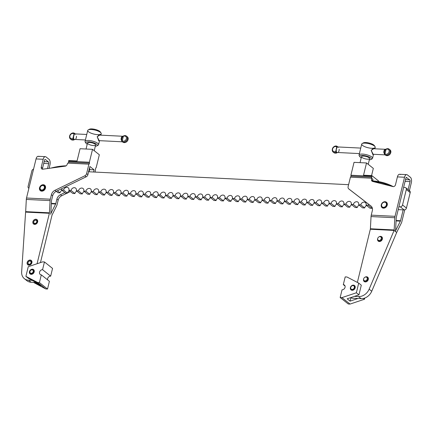 <?xml version="1.0" encoding="UTF-8"?>
<svg xmlns="http://www.w3.org/2000/svg" width="433" height="433" viewBox="0 0 433 433"><rect width="100%" height="100%" fill="white"/><g stroke="black" fill="none" stroke-linecap="round" stroke-linejoin="round"><path stroke-width="0.65" d="M350.757 287.436A2.084 1.672 128.6 0 1 353.837 285.894A2.084 1.672 128.6 0 1 354.324 287.615A2.084 1.672 128.6 0 1 351.239 289.152A2.084 1.672 128.6 0 1 350.757 287.436A2.084 1.672 -51.4 0 0 353.019 289.244A2.084 1.672 -51.4 0 0 353.837 285.894A2.084 1.672 -51.4 0 0 350.757 287.436M351.239 289.152L351.807 289.607A2.084 1.672 -51.4 0 0 354.887 288.064A2.084 1.672 -51.4 0 0 354.405 286.348L353.837 285.894M355.157 287.837A2.782 2.23 -51.4 0 0 352.137 285.428A2.782 2.23 -51.4 0 0 351.049 289.894A2.782 2.23 -51.4 0 0 355.157 287.837A2.782 2.23 128.6 0 1 351.049 289.894A2.782 2.23 128.6 0 1 352.137 285.428A2.782 2.23 128.6 0 1 355.157 287.837M354.091 286.159A2.084 1.672 128.6 0 1 354.887 288.064A2.084 1.672 128.6 0 1 353.393 289.78A2.084 1.672 128.6 0 1 351.553 289.341M343.304 284.638L345.052 286.029L343.304 284.638A2.782 2.23 128.6 0 1 345.052 287.333A2.782 2.23 128.6 0 1 342.048 289.796A2.782 2.23 -51.4 0 0 344.809 287.999A2.782 2.23 -51.4 0 0 344.408 285.044A2.782 2.23 -51.4 0 0 343.304 284.638L345.193 276.904L343.304 284.638M342.048 289.796L340.165 297.525L341.946 297.617L356.359 292.789L358.713 283.122L346.974 276.996L345.193 276.904L346.974 276.996L358.713 283.122L361.306 285.19L358.952 294.857L347.158 298.802L350.075 301.13L350.952 297.536L350.075 301.13L357.939 298.494L350.075 301.13L347.158 298.802L358.952 294.857L356.359 292.789L341.946 297.617L340.165 297.525L342.048 289.796M348.262 303.982L340.165 297.525L348.262 303.982L350.043 304.074L341.946 297.617L350.043 304.074L364.456 299.246L364.748 298.056L364.456 299.246L363.444 298.44L364.456 299.246L350.043 304.074L348.262 303.982M358.952 294.857L361.306 285.19L358.713 283.122L356.359 292.789L358.952 294.857M123.183 136.417L122.312 140.595L123.302 136.519L122.171 137.109L121.603 139.431L122.144 140.682A2.782 2.23 -51.4 0 0 125.364 140.411A2.782 2.23 -51.4 0 0 126.192 137.001A2.782 2.23 -51.4 0 0 123.183 136.417A2.782 2.23 128.6 0 1 126.192 137.001A2.782 2.23 128.6 0 1 125.364 140.411A2.782 2.23 128.6 0 1 122.144 140.682L121.738 140.931L121.126 139.469L121.603 139.431A2.43 1.256 -87.2 0 1 122.171 137.109L121.776 136.817A2.782 1.434 92.8 0 0 121.126 139.469L121.879 140.828L122.312 140.595L121.603 139.431L121.126 139.469A2.782 1.434 -87.2 0 1 121.776 136.817L122.171 137.109L123.183 136.417L121.776 136.817L122.983 136.298M122.171 137.109A2.43 1.256 92.8 0 0 121.603 139.431L122.171 137.109M72.977 138.143L73.361 138.419L73.583 137.109A2.782 1.434 -87.2 0 1 74.227 134.452L74.027 134.717A2.43 1.256 92.8 0 0 73.464 137.039A2.43 1.256 -87.2 0 1 74.027 134.717L74.465 133.884L73.973 134.068L73.702 135.166L74.14 133.976A2.782 2.23 -51.4 0 0 70.92 134.252A2.782 2.23 -51.4 0 0 70.086 137.662A2.782 2.23 -51.4 0 0 73.101 138.246L73.442 136.238L72.977 138.143M73.458 137.093L74.254 134.252M86.746 134.468L74.855 133.873A2.782 1.434 92.8 0 0 74.73 133.878L74.227 134.452A2.782 1.434 92.8 0 0 73.583 137.109L73.594 138.533A2.782 1.434 92.8 0 0 74.092 139.231A2.782 1.434 92.8 0 0 74.579 139.426A2.782 1.434 92.8 0 0 74.709 139.421L74.411 139.486A3.475 2.787 128.6 0 1 71.093 139.54A3.475 2.787 -51.4 0 0 74.411 139.486L74.092 139.231L74.411 139.486M76.452 136.222A2.782 1.434 -87.2 0 1 75.802 138.879M74.709 139.421A2.782 1.434 -87.2 0 1 74.092 139.231A2.782 1.434 -87.2 0 1 73.594 138.533L73.767 138.971A3.475 2.787 128.6 0 1 70.444 139.02A3.475 2.787 -51.4 0 0 73.767 138.971L73.101 138.246A2.782 2.23 128.6 0 1 70.086 137.662A2.782 2.23 128.6 0 1 70.92 134.252A2.782 2.23 128.6 0 1 74.14 133.976L75.023 133.813A3.475 2.787 -51.4 0 0 74.779 133.586A3.475 2.787 128.6 0 1 75.023 133.813L74.73 133.878A2.782 1.434 -87.2 0 1 75.347 134.073L75.672 134.333L75.347 134.073M123.167 136.211L122.869 136.271L123.167 136.211A3.475 2.787 128.6 0 1 126.485 136.157A3.475 2.787 128.6 0 1 126.501 140.611A3.475 2.787 128.6 0 1 122.155 141.591A3.475 2.787 128.6 0 1 121.906 141.364L121.738 140.931L121.906 141.364A3.475 2.787 -51.4 0 0 122.155 141.591A3.475 2.787 -51.4 0 0 126.501 140.611A3.475 2.787 -51.4 0 0 126.485 136.157L127.134 136.676C129.813 138.251 127.037 144.151 122.799 142.111A3.475 2.787 -51.4 0 0 127.15 141.131A3.475 2.787 -51.4 0 0 127.134 136.676A3.475 2.787 128.6 0 1 127.15 141.131A3.475 2.787 128.6 0 1 122.799 142.111A3.475 2.787 128.6 0 1 122.555 141.878M73.767 138.971L74.092 139.231L73.767 138.971M70.444 139.02A3.475 2.787 128.6 0 1 70.427 134.566A3.475 2.787 128.6 0 1 74.779 133.586C72.641 131.323 67.51 135.345 70.444 139.02L71.093 139.54C72.555 140.27 73.734 140.254 74.633 139.491M31.014 262.69A1.737 1.396 128.6 0 1 28.448 263.978A1.737 1.396 128.6 0 1 29.125 261.186A1.737 1.396 128.6 0 1 31.014 262.69A1.737 1.396 -51.4 0 0 29.125 261.186A1.737 1.396 -51.4 0 0 28.448 263.978A1.737 1.396 -51.4 0 0 31.014 262.69M31.474 262.836A2.084 1.672 -51.4 0 0 29.206 261.029A2.084 1.672 -51.4 0 0 28.394 264.379A2.084 1.672 -51.4 0 0 31.474 262.836A2.084 1.672 128.6 0 1 28.394 264.379A2.084 1.672 128.6 0 1 28.383 261.705A2.084 1.672 128.6 0 1 30.992 261.121A2.084 1.672 128.6 0 1 31.474 262.836M88.608 171.76L348.592 184.685L88.608 171.76M403.616 187.419L404.996 187.489L403.616 187.419M28.897 188.268A2.084 1.672 128.6 0 1 28.578 188.079A2.084 1.672 128.6 0 1 28.096 186.363L31.863 170.894L28.096 186.363A2.084 1.672 -51.4 0 0 28.897 188.268M61.556 188.772A3.128 2.511 128.6 0 1 61.502 189.979L63.581 190.082A3.128 2.511 128.6 0 1 66.963 187.316A3.128 2.511 128.6 0 1 68.934 190.352L71.012 190.455A3.128 2.511 128.6 0 1 74.395 187.684A3.128 2.511 128.6 0 1 76.36 190.72L78.438 190.823A3.128 2.511 128.6 0 1 81.821 188.057A3.128 2.511 128.6 0 1 83.791 191.088L85.869 191.191A3.128 2.511 128.6 0 1 89.252 188.425A3.128 2.511 128.6 0 1 91.217 191.456L93.301 191.559A3.128 2.511 128.6 0 1 96.683 188.793A3.128 2.511 128.6 0 1 98.648 191.824L100.727 191.933A3.128 2.511 128.6 0 1 104.109 189.161A3.128 2.511 128.6 0 1 106.08 192.198L108.158 192.301A3.128 2.511 128.6 0 1 111.541 189.535A3.128 2.511 128.6 0 1 113.506 192.566L115.589 192.669A3.128 2.511 128.6 0 1 118.967 189.903A3.128 2.511 128.6 0 1 120.937 192.934L123.015 193.037A3.128 2.511 128.6 0 1 126.398 190.271A3.128 2.511 128.6 0 1 128.368 193.302L130.447 193.41A3.128 2.511 128.6 0 1 133.829 190.639A3.128 2.511 128.6 0 1 135.794 193.675L137.878 193.778A3.128 2.511 128.6 0 1 141.255 191.013A3.128 2.511 128.6 0 1 143.226 194.044L145.304 194.146A3.128 2.511 128.6 0 1 148.687 191.381A3.128 2.511 128.6 0 1 150.652 194.412L152.735 194.514A3.128 2.511 128.6 0 1 156.118 191.749A3.128 2.511 128.6 0 1 158.083 194.78L160.161 194.882A3.128 2.511 128.6 0 1 163.544 192.117A3.128 2.511 128.6 0 1 165.514 195.153L167.593 195.256A3.128 2.511 128.6 0 1 170.975 192.49A3.128 2.511 128.6 0 1 172.94 195.521L175.024 195.624A3.128 2.511 128.6 0 1 178.401 192.858A3.128 2.511 128.6 0 1 180.372 195.889L182.45 195.992A3.128 2.511 128.6 0 1 185.833 193.226A3.128 2.511 128.6 0 1 187.803 196.257L189.881 196.36A3.128 2.511 128.6 0 1 193.264 193.594A3.128 2.511 128.6 0 1 195.229 196.631L197.313 196.734A3.128 2.511 128.6 0 1 200.69 193.962A3.128 2.511 128.6 0 1 202.66 196.999L204.739 197.102A3.128 2.511 128.6 0 1 208.121 194.336A3.128 2.511 128.6 0 1 210.092 197.367L212.17 197.47A3.128 2.511 128.6 0 1 215.553 194.704A3.128 2.511 128.6 0 1 217.518 197.735L219.601 197.838A3.128 2.511 128.6 0 1 222.979 195.072A3.128 2.511 128.6 0 1 224.949 198.108L227.027 198.211A3.128 2.511 128.6 0 1 230.41 195.44A3.128 2.511 128.6 0 1 232.375 198.476L234.459 198.579A3.128 2.511 128.6 0 1 237.841 195.813A3.128 2.511 128.6 0 1 239.806 198.844L241.885 198.947A3.128 2.511 128.6 0 1 245.267 196.181A3.128 2.511 128.6 0 1 247.238 199.212L249.316 199.315A3.128 2.511 128.6 0 1 252.699 196.55A3.128 2.511 128.6 0 1 254.664 199.581L256.747 199.689A3.128 2.511 128.6 0 1 260.125 196.918A3.128 2.511 128.6 0 1 262.095 199.954L264.173 200.057A3.128 2.511 128.6 0 1 267.556 197.291A3.128 2.511 128.6 0 1 269.526 200.322L271.605 200.425A3.128 2.511 128.6 0 1 274.987 197.659A3.128 2.511 128.6 0 1 276.952 200.69L279.036 200.793A3.128 2.511 128.6 0 1 282.413 198.027A3.128 2.511 128.6 0 1 284.384 201.058L286.462 201.166A3.128 2.511 128.6 0 1 289.845 198.395A3.128 2.511 128.6 0 1 291.815 201.432L293.893 201.534A3.128 2.511 128.6 0 1 297.276 198.769A3.128 2.511 128.6 0 1 299.241 201.8L301.325 201.902A3.128 2.511 128.6 0 1 304.702 199.137A3.128 2.511 128.6 0 1 306.672 202.168L308.751 202.271A3.128 2.511 128.6 0 1 312.133 199.505A3.128 2.511 128.6 0 1 314.098 202.536L316.182 202.644A3.128 2.511 128.6 0 1 319.565 199.873A3.128 2.511 128.6 0 1 321.53 202.909L323.608 203.012A3.128 2.511 128.6 0 1 326.991 200.246A3.128 2.511 128.6 0 1 328.961 203.277L331.039 203.38A3.128 2.511 128.6 0 1 334.422 200.614A3.128 2.511 128.6 0 1 336.387 203.645L338.471 203.748A3.128 2.511 128.6 0 1 341.848 200.982A3.128 2.511 128.6 0 1 343.818 204.013L345.897 204.116A3.128 2.511 128.6 0 1 349.279 201.35A3.128 2.511 128.6 0 1 351.25 204.387L353.328 204.49A3.128 2.511 128.6 0 1 356.711 201.718A3.128 2.511 128.6 0 1 358.676 204.755L360.759 204.858A3.128 2.511 128.6 0 1 364.137 202.092A3.128 2.511 128.6 0 1 366.107 205.123L368.185 205.226A3.128 2.511 128.6 0 1 368.602 204.224A3.128 2.511 -51.4 0 0 368.185 205.226L372.071 208.327L369.993 208.224L366.107 205.123A3.128 2.511 -51.4 0 0 365.382 202.547A3.128 2.511 -51.4 0 0 360.759 204.858L364.646 207.959L362.562 207.856L358.676 204.755A3.128 2.511 -51.4 0 0 357.95 202.179A3.128 2.511 -51.4 0 0 353.328 204.49L357.214 207.586L355.136 207.483L351.25 204.387A3.128 2.511 -51.4 0 0 350.524 201.805A3.128 2.511 -51.4 0 0 345.897 204.116L349.788 207.218L347.704 207.115L343.818 204.013A3.128 2.511 -51.4 0 0 343.093 201.437A3.128 2.511 -51.4 0 0 338.471 203.748L342.357 206.85L340.278 206.747L336.387 203.645A3.128 2.511 -51.4 0 0 335.662 201.069A3.128 2.511 -51.4 0 0 331.039 203.38L334.925 206.481L332.847 206.379L328.961 203.277A3.128 2.511 -51.4 0 0 328.236 200.701A3.128 2.511 -51.4 0 0 323.608 203.012L327.5 206.108L325.416 206.005L321.53 202.909A3.128 2.511 -51.4 0 0 320.804 200.327A3.128 2.511 -51.4 0 0 316.182 202.644L320.068 205.74L317.99 205.637L314.098 202.536A3.128 2.511 -51.4 0 0 313.378 199.959A3.128 2.511 -51.4 0 0 308.751 202.271L312.637 205.372L310.558 205.269L306.672 202.168A3.128 2.511 -51.4 0 0 305.947 199.591A3.128 2.511 -51.4 0 0 301.325 201.902L305.211 205.004L303.127 204.901L299.241 201.8A3.128 2.511 -51.4 0 0 298.516 199.223A3.128 2.511 -51.4 0 0 293.893 201.534L297.78 204.63L295.701 204.528L291.815 201.432A3.128 2.511 -51.4 0 0 291.09 198.85A3.128 2.511 -51.4 0 0 286.462 201.166L290.348 204.262L288.27 204.16L284.384 201.058A3.128 2.511 -51.4 0 0 283.658 198.482A3.128 2.511 -51.4 0 0 279.036 200.793L282.922 203.894L280.838 203.791L276.952 200.69A3.128 2.511 -51.4 0 0 276.227 198.114A3.128 2.511 -51.4 0 0 271.605 200.425L275.491 203.526L273.412 203.423L269.526 200.322A3.128 2.511 -51.4 0 0 268.801 197.746A3.128 2.511 -51.4 0 0 264.173 200.057L268.065 203.158L265.981 203.05L262.095 199.954A3.128 2.511 -51.4 0 0 261.37 197.372A3.128 2.511 -51.4 0 0 256.747 199.689L260.634 202.785L258.555 202.682L254.664 199.581A3.128 2.511 -51.4 0 0 253.938 197.004A3.128 2.511 -51.4 0 0 249.316 199.315L253.202 202.417L251.124 202.314L247.238 199.212A3.128 2.511 -51.4 0 0 246.512 196.636A3.128 2.511 -51.4 0 0 241.885 198.947L245.776 202.049L243.692 201.946L239.806 198.844A3.128 2.511 -51.4 0 0 239.081 196.268A3.128 2.511 -51.4 0 0 234.459 198.579L238.345 201.681L236.266 201.572L232.375 198.476A3.128 2.511 -51.4 0 0 231.655 195.895A3.128 2.511 -51.4 0 0 227.027 198.211L230.913 201.307L228.835 201.204L224.949 198.108A3.128 2.511 -51.4 0 0 224.224 195.527A3.128 2.511 -51.4 0 0 219.601 197.838L223.488 200.939L221.404 200.836L217.518 197.735A3.128 2.511 -51.4 0 0 216.792 195.159A3.128 2.511 -51.4 0 0 212.17 197.47L216.056 200.571L213.978 200.468L210.092 197.367A3.128 2.511 -51.4 0 0 209.366 194.79A3.128 2.511 -51.4 0 0 204.739 197.102L208.625 200.203L206.546 200.095L202.66 196.999A3.128 2.511 -51.4 0 0 201.935 194.422A3.128 2.511 -51.4 0 0 197.313 196.734L201.199 199.829L199.115 199.727L195.229 196.631A3.128 2.511 -51.4 0 0 194.504 194.049A3.128 2.511 -51.4 0 0 189.881 196.36L193.768 199.461L191.689 199.359L187.803 196.257A3.128 2.511 -51.4 0 0 187.078 193.681A3.128 2.511 -51.4 0 0 182.45 195.992L186.342 199.093L184.258 198.991L180.372 195.889A3.128 2.511 -51.4 0 0 179.646 193.313A3.128 2.511 -51.4 0 0 175.024 195.624L178.91 198.725L176.832 198.623L172.94 195.521A3.128 2.511 -51.4 0 0 172.215 192.945A3.128 2.511 -51.4 0 0 167.593 195.256L171.479 198.352L169.4 198.249L165.514 195.153A3.128 2.511 -51.4 0 0 164.789 192.571A3.128 2.511 -51.4 0 0 160.161 194.882L164.053 197.984L161.969 197.881L158.083 194.78A3.128 2.511 -51.4 0 0 157.358 192.203A3.128 2.511 -51.4 0 0 152.735 194.514L156.622 197.616L154.543 197.513L150.652 194.412A3.128 2.511 -51.4 0 0 149.932 191.835A3.128 2.511 -51.4 0 0 145.304 194.146L149.19 197.248L147.112 197.145L143.226 194.044A3.128 2.511 -51.4 0 0 142.5 191.467A3.128 2.511 -51.4 0 0 137.878 193.778L141.764 196.874L139.68 196.771L135.794 193.675A3.128 2.511 -51.4 0 0 135.069 191.094A3.128 2.511 -51.4 0 0 130.447 193.41L134.333 196.506L132.254 196.403L128.368 193.302A3.128 2.511 -51.4 0 0 127.643 190.726A3.128 2.511 -51.4 0 0 123.015 193.037L126.901 196.138L124.823 196.035L120.937 192.934A3.128 2.511 -51.4 0 0 120.212 190.358A3.128 2.511 -51.4 0 0 115.589 192.669L119.476 195.77L117.397 195.667L113.506 192.566A3.128 2.511 -51.4 0 0 112.78 189.99A3.128 2.511 -51.4 0 0 108.158 192.301L112.044 195.397L109.966 195.294L106.08 192.198A3.128 2.511 -51.4 0 0 105.354 189.616A3.128 2.511 -51.4 0 0 100.727 191.933L104.618 195.029L102.534 194.926L98.648 191.824A3.128 2.511 -51.4 0 0 97.923 189.248A3.128 2.511 -51.4 0 0 93.301 191.559L97.187 194.661L95.108 194.558L91.217 191.456A3.128 2.511 -51.4 0 0 90.492 188.88A3.128 2.511 -51.4 0 0 85.869 191.191L89.755 194.293L87.677 194.19L83.791 191.088A3.128 2.511 -51.4 0 0 83.066 188.512A3.128 2.511 -51.4 0 0 78.438 190.823L82.33 193.924L80.246 193.816L76.36 190.72A3.128 2.511 -51.4 0 0 75.634 188.139A3.128 2.511 -51.4 0 0 71.012 190.455L74.898 193.551L72.82 193.448L68.934 190.352A3.128 2.511 -51.4 0 0 68.208 187.77A3.128 2.511 -51.4 0 0 63.581 190.082L67.467 193.183L65.388 193.08L61.502 189.979A3.128 2.511 -51.4 0 0 61.556 188.772M408.882 190.59A2.084 1.672 128.6 0 1 410.192 192.609L406.306 189.513L402.538 204.977A2.084 1.672 128.6 0 1 400.281 206.822L398.901 206.752L400.281 206.822A2.084 1.672 -51.4 0 0 402.538 204.977L406.306 189.513A2.084 1.672 -51.4 0 0 404.996 187.489A2.084 1.672 128.6 0 1 405.824 187.792A2.084 1.672 128.6 0 1 406.306 189.513L410.192 192.609A2.084 1.672 -51.4 0 0 409.71 190.893L405.824 187.792M33.568 169.114A2.084 1.672 -51.4 0 0 31.863 170.894A2.084 1.672 128.6 0 1 33.568 169.114M410.192 192.609L406.425 208.078A2.084 1.672 128.6 0 1 404.168 209.924L398.203 209.626L404.168 209.924A2.084 1.672 -51.4 0 0 406.425 208.078L410.192 192.609M372.25 207.797A3.128 2.511 -51.4 0 0 372.071 208.327A3.128 2.511 128.6 0 1 372.25 207.797M366.594 205.513A3.128 2.511 -51.4 0 0 364.646 207.959A3.128 2.511 128.6 0 1 366.594 205.513M359.163 205.145A3.128 2.511 -51.4 0 0 357.214 207.586A3.128 2.511 128.6 0 1 359.163 205.145M351.737 204.771A3.128 2.511 -51.4 0 0 349.788 207.218A3.128 2.511 128.6 0 1 351.737 204.771M344.305 204.403A3.128 2.511 -51.4 0 0 342.357 206.85A3.128 2.511 128.6 0 1 344.305 204.403M336.874 204.035A3.128 2.511 -51.4 0 0 334.925 206.481A3.128 2.511 128.6 0 1 336.874 204.035M329.448 203.667A3.128 2.511 -51.4 0 0 327.5 206.108A3.128 2.511 128.6 0 1 329.448 203.667M322.017 203.294A3.128 2.511 -51.4 0 0 320.068 205.74A3.128 2.511 128.6 0 1 322.017 203.294M314.591 202.925A3.128 2.511 -51.4 0 0 312.637 205.372A3.128 2.511 128.6 0 1 314.591 202.925M307.159 202.557A3.128 2.511 -51.4 0 0 305.211 205.004A3.128 2.511 128.6 0 1 307.159 202.557M299.728 202.189A3.128 2.511 -51.4 0 0 297.78 204.63A3.128 2.511 128.6 0 1 299.728 202.189M292.302 201.821A3.128 2.511 -51.4 0 0 290.348 204.262A3.128 2.511 128.6 0 1 292.302 201.821M284.871 201.448A3.128 2.511 -51.4 0 0 282.922 203.894A3.128 2.511 128.6 0 1 284.871 201.448M277.439 201.08A3.128 2.511 -51.4 0 0 275.491 203.526A3.128 2.511 128.6 0 1 277.439 201.08M270.013 200.712A3.128 2.511 -51.4 0 0 268.065 203.158A3.128 2.511 128.6 0 1 270.013 200.712M262.582 200.344A3.128 2.511 -51.4 0 0 260.634 202.785A3.128 2.511 128.6 0 1 262.582 200.344M255.151 199.97A3.128 2.511 -51.4 0 0 253.202 202.417A3.128 2.511 128.6 0 1 255.151 199.97M247.725 199.602A3.128 2.511 -51.4 0 0 245.776 202.049A3.128 2.511 128.6 0 1 247.725 199.602M240.293 199.234A3.128 2.511 -51.4 0 0 238.345 201.681A3.128 2.511 128.6 0 1 240.293 199.234M232.867 198.866A3.128 2.511 -51.4 0 0 230.913 201.307A3.128 2.511 128.6 0 1 232.867 198.866M225.436 198.493A3.128 2.511 -51.4 0 0 223.488 200.939A3.128 2.511 128.6 0 1 225.436 198.493M218.005 198.125A3.128 2.511 -51.4 0 0 216.056 200.571A3.128 2.511 128.6 0 1 218.005 198.125M210.579 197.757A3.128 2.511 -51.4 0 0 208.625 200.203A3.128 2.511 128.6 0 1 210.579 197.757M203.147 197.388A3.128 2.511 -51.4 0 0 201.199 199.829A3.128 2.511 128.6 0 1 203.147 197.388M195.716 197.015A3.128 2.511 -51.4 0 0 193.768 199.461A3.128 2.511 128.6 0 1 195.716 197.015M188.29 196.647A3.128 2.511 -51.4 0 0 186.342 199.093A3.128 2.511 128.6 0 1 188.29 196.647M180.859 196.279A3.128 2.511 -51.4 0 0 178.91 198.725A3.128 2.511 128.6 0 1 180.859 196.279M173.427 195.911A3.128 2.511 -51.4 0 0 171.479 198.352A3.128 2.511 128.6 0 1 173.427 195.911M166.001 195.537A3.128 2.511 -51.4 0 0 164.053 197.984A3.128 2.511 128.6 0 1 166.001 195.537M158.57 195.169A3.128 2.511 -51.4 0 0 156.622 197.616A3.128 2.511 128.6 0 1 158.57 195.169M151.144 194.801A3.128 2.511 -51.4 0 0 149.19 197.248A3.128 2.511 128.6 0 1 151.144 194.801M143.713 194.433A3.128 2.511 -51.4 0 0 141.764 196.874A3.128 2.511 128.6 0 1 143.713 194.433M136.281 194.06A3.128 2.511 -51.4 0 0 134.333 196.506A3.128 2.511 128.6 0 1 136.281 194.06M128.855 193.692A3.128 2.511 -51.4 0 0 126.901 196.138A3.128 2.511 128.6 0 1 128.855 193.692M121.424 193.324A3.128 2.511 -51.4 0 0 119.476 195.77A3.128 2.511 128.6 0 1 121.424 193.324M113.993 192.956A3.128 2.511 -51.4 0 0 112.044 195.397A3.128 2.511 128.6 0 1 113.993 192.956M106.567 192.588A3.128 2.511 -51.4 0 0 104.618 195.029A3.128 2.511 128.6 0 1 106.567 192.588M99.135 192.214A3.128 2.511 -51.4 0 0 97.187 194.661A3.128 2.511 128.6 0 1 99.135 192.214M91.704 191.846A3.128 2.511 -51.4 0 0 89.755 194.293A3.128 2.511 128.6 0 1 91.704 191.846M84.278 191.478A3.128 2.511 -51.4 0 0 82.33 193.924A3.128 2.511 128.6 0 1 84.278 191.478M76.847 191.11A3.128 2.511 -51.4 0 0 74.898 193.551A3.128 2.511 128.6 0 1 76.847 191.11M69.421 190.736A3.128 2.511 -51.4 0 0 67.467 193.183A3.128 2.511 128.6 0 1 69.421 190.736M61.989 190.368A3.128 2.511 -51.4 0 0 60.041 192.815L57.957 192.712L56.247 191.348L57.957 192.712L60.041 192.815A3.128 2.511 128.6 0 1 61.989 190.368M402.538 204.977L406.425 208.078L402.538 204.977M400.281 206.822L404.168 209.924L400.281 206.822M57.459 190.758L60.041 192.815L57.459 190.758M67.467 193.183L63.581 190.082L61.502 189.979L65.388 193.08L67.467 193.183M74.898 193.551L71.012 190.455L68.934 190.352L72.82 193.448L74.898 193.551M82.33 193.924L78.438 190.823L76.36 190.72L80.246 193.816L82.33 193.924M89.755 194.293L85.869 191.191L83.791 191.088L87.677 194.19L89.755 194.293M97.187 194.661L93.301 191.559L91.217 191.456L95.108 194.558L97.187 194.661M104.618 195.029L100.727 191.933L98.648 191.824L102.534 194.926L104.618 195.029M112.044 195.397L108.158 192.301L106.08 192.198L109.966 195.294L112.044 195.397M119.476 195.77L115.589 192.669L113.506 192.566L117.397 195.667L119.476 195.77M126.901 196.138L123.015 193.037L120.937 192.934L124.823 196.035L126.901 196.138M134.333 196.506L130.447 193.41L128.368 193.302L132.254 196.403L134.333 196.506M141.764 196.874L137.878 193.778L135.794 193.675L139.68 196.771L141.764 196.874M149.19 197.248L145.304 194.146L143.226 194.044L147.112 197.145L149.19 197.248M156.622 197.616L152.735 194.514L150.652 194.412L154.543 197.513L156.622 197.616M164.053 197.984L160.161 194.882L158.083 194.78L161.969 197.881L164.053 197.984M171.479 198.352L167.593 195.256L165.514 195.153L169.4 198.249L171.479 198.352M178.91 198.725L175.024 195.624L172.94 195.521L176.832 198.623L178.91 198.725M186.342 199.093L182.45 195.992L180.372 195.889L184.258 198.991L186.342 199.093M193.768 199.461L189.881 196.36L187.803 196.257L191.689 199.359L193.768 199.461M201.199 199.829L197.313 196.734L195.229 196.631L199.115 199.727L201.199 199.829M208.625 200.203L204.739 197.102L202.66 196.999L206.546 200.095L208.625 200.203M216.056 200.571L212.17 197.47L210.092 197.367L213.978 200.468L216.056 200.571M223.488 200.939L219.601 197.838L217.518 197.735L221.404 200.836L223.488 200.939M230.913 201.307L227.027 198.211L224.949 198.108L228.835 201.204L230.913 201.307M238.345 201.681L234.459 198.579L232.375 198.476L236.266 201.572L238.345 201.681M245.776 202.049L241.885 198.947L239.806 198.844L243.692 201.946L245.776 202.049M253.202 202.417L249.316 199.315L247.238 199.212L251.124 202.314L253.202 202.417M260.634 202.785L256.747 199.689L254.664 199.581L258.555 202.682L260.634 202.785M268.065 203.158L264.173 200.057L262.095 199.954L265.981 203.05L268.065 203.158M275.491 203.526L271.605 200.425L269.526 200.322L273.412 203.423L275.491 203.526M282.922 203.894L279.036 200.793L276.952 200.69L280.838 203.791L282.922 203.894M290.348 204.262L286.462 201.166L284.384 201.058L288.27 204.16L290.348 204.262M297.78 204.63L293.893 201.534L291.815 201.432L295.701 204.528L297.78 204.63M305.211 205.004L301.325 201.902L299.241 201.8L303.127 204.901L305.211 205.004M312.637 205.372L308.751 202.271L306.672 202.168L310.558 205.269L312.637 205.372M320.068 205.74L316.182 202.644L314.098 202.536L317.99 205.637L320.068 205.74M327.5 206.108L323.608 203.012L321.53 202.909L325.416 206.005L327.5 206.108M334.925 206.481L331.039 203.38L328.961 203.277L332.847 206.379L334.925 206.481M342.357 206.85L338.471 203.748L336.387 203.645L340.278 206.747L342.357 206.85M349.788 207.218L345.897 204.116L343.818 204.013L347.704 207.115L349.788 207.218M357.214 207.586L353.328 204.49L351.25 204.387L355.136 207.483L357.214 207.586M364.646 207.959L360.759 204.858L358.676 204.755L362.562 207.856L364.646 207.959M372.071 208.327L368.185 205.226L366.107 205.123L369.993 208.224L372.071 208.327M390.225 185.898A69.491 55.787 -51.4 0 0 373.23 181.6A69.491 55.787 128.6 0 1 390.225 185.898M393.229 186.623A70.184 56.344 -51.4 0 0 372.813 180.918A70.184 56.344 128.6 0 1 393.229 186.623M368.229 164.324L369.62 158.619A4.168 1.245 -166.3 0 0 367.769 157.044A4.168 1.245 -166.3 0 0 363.623 156.08A4.168 1.245 -166.3 0 0 361.517 156.643L360.056 162.64M371.173 150.37L372.873 154.397L373.197 154.272L371.173 150.37L373.679 148.73L373.165 148.568L371.173 150.37M374.875 148.79L375.227 147.355A6.95 2.073 -166.3 0 0 372.136 144.73A6.95 2.073 -166.3 0 0 365.236 143.128A6.95 2.073 13.7 0 1 375.043 146.646A6.95 2.073 13.7 0 1 367.985 147.723A6.95 2.073 13.7 0 1 362.215 143.518A6.95 2.073 13.7 0 1 365.236 143.128A6.95 2.073 -166.3 0 0 361.723 144.065L359.054 155.019A6.95 2.073 13.7 0 1 362.562 154.083A6.95 2.073 13.7 0 1 369.468 155.691A6.95 2.073 13.7 0 1 372.553 158.31A6.95 2.073 13.7 0 1 371.27 159.127M375.043 146.646L374.291 145.537A5.905 1.759 -166.3 0 0 365.955 142.549A5.905 1.759 -166.3 0 0 363.39 142.879L362.215 143.518M359.812 156.335A6.95 2.073 13.7 0 1 359.054 155.019M363.006 143.247A5.905 1.759 13.7 0 1 365.955 142.549A5.905 1.759 13.7 0 1 374.464 146.045M362.816 155.436A5.905 1.759 13.7 0 1 369.409 157.136A5.905 1.759 13.7 0 1 370.886 159.496A5.905 1.759 13.7 0 1 369.322 159.831A5.905 1.759 -166.3 0 0 370.302 157.65A5.905 1.759 -166.3 0 0 362.816 155.436A5.905 1.759 -166.3 0 0 361.219 157.856A5.905 1.759 13.7 0 1 359.985 156.838A5.905 1.759 13.7 0 1 362.816 155.436M370.886 159.496L372.066 158.857A6.95 2.073 -166.3 0 0 370.323 156.08A6.95 2.073 -166.3 0 0 362.562 154.083A6.95 2.073 -166.3 0 0 359.238 155.734L359.985 156.838M363.623 156.08A4.168 1.245 13.7 0 1 369.63 158.559A4.168 1.245 13.7 0 1 363.449 158.256A4.168 1.245 13.7 0 1 363.623 156.08M351.066 176.134L350.503 177.167L351.066 176.134L371.866 177.167L351.066 176.134L350.898 175.23L351.066 176.134M371.308 178.201L371.866 177.167L371.703 176.263L350.898 175.23L371.703 176.263L371.866 177.167L371.308 178.201M381.641 204.625A2.782 2.23 128.6 0 1 385.754 202.568A2.782 2.23 128.6 0 1 385.765 206.135A2.782 2.23 128.6 0 1 382.285 206.914A2.782 2.23 128.6 0 1 381.641 204.625A2.782 2.23 -51.4 0 0 384.666 207.034A2.782 2.23 -51.4 0 0 385.754 202.568A2.782 2.23 -51.4 0 0 381.641 204.625M382.285 206.914L382.853 207.369A2.782 2.23 -51.4 0 0 386.333 206.584A2.782 2.23 -51.4 0 0 386.317 203.023L385.754 202.568M378.529 181.589L378.659 181.048L371.86 175.619L371.703 176.263L371.86 175.619L378.659 181.048L378.529 181.589M366.524 162.965L363.536 175.208L371.86 175.619L363.536 175.208L366.524 162.965L354.042 162.343L350.898 175.23L354.042 162.343L366.524 162.965L373.327 168.388L366.524 162.965M371.563 175.609L373.327 168.388L371.563 175.609M372.943 179.251L372.818 180.832A2.084 1.672 -51.4 0 0 372.889 181.514A2.084 1.672 128.6 0 1 372.818 180.832L372.943 179.251L371.649 178.217L372.943 179.251M405.845 178.282L396.314 217.361A1.391 0.72 92.8 0 0 396.249 217.831L395.6 230.042A4.168 2.154 -87.2 0 1 395.399 231.428A4.168 2.154 92.8 0 0 395.6 230.042L396.249 217.831A1.391 0.72 -87.2 0 1 396.314 217.361L405.845 178.282A1.391 0.72 -87.2 0 1 406.804 177.508A1.391 0.72 92.8 0 0 406.56 177.411A1.391 0.72 92.8 0 0 405.845 178.282M371.335 206.335L350.086 189.952A2.782 2.23 128.6 0 1 350.043 189.914A2.782 2.23 -51.4 0 0 350.064 189.935A2.782 2.23 -51.4 0 0 350.086 189.952L371.005 206.043A5.559 4.465 128.6 0 1 372.337 210.665L371.249 215.147L395.02 216.327L404.546 177.249L397.413 176.891L395.491 184.783A2.084 1.672 128.6 0 1 392.937 186.58L372.586 181.438A2.084 1.672 128.6 0 1 371.519 179.798L371.649 178.217L350.427 177.167L371.649 178.217L371.519 179.798L372.818 180.832L371.519 179.798A2.084 1.672 -51.4 0 0 372.061 181.183A2.084 1.672 -51.4 0 0 372.586 181.438L392.937 186.58A2.084 1.672 -51.4 0 0 395.491 184.783L397.413 176.891L404.546 177.249A4.168 2.154 -87.2 0 1 406.701 174.634A4.168 2.154 -87.2 0 1 407.431 174.932A4.168 2.154 92.8 0 0 404.546 177.249L395.02 216.327L371.249 215.147A4.168 2.154 92.8 0 0 371.043 216.565L394.815 217.745A4.168 2.154 -87.2 0 1 395.02 216.327A4.168 2.154 92.8 0 0 394.815 217.745L371.043 216.565L370.394 228.77A1.391 0.72 -87.2 0 1 370.323 229.241L357.42 282.181A1.391 1.115 128.6 0 1 357.344 282.408A1.391 1.115 -51.4 0 0 357.42 282.181L370.323 229.241L394.1 230.426L370.323 229.241A1.391 0.72 92.8 0 0 370.394 228.77L394.165 229.955L370.394 228.77L371.043 216.565A4.168 2.154 -87.2 0 1 371.249 215.147L372.337 210.665A5.559 4.465 -51.4 0 0 371.049 206.081A5.559 4.465 -51.4 0 0 371.005 206.043L348.792 188.918A2.782 2.23 128.6 0 1 348.771 188.902A2.782 2.23 128.6 0 1 348.127 186.607A2.782 2.23 -51.4 0 0 348.792 188.918L371.335 206.335M396.108 220.5L400.525 220.722L403.172 209.87L400.525 220.722A1.391 0.72 -87.2 0 1 400.379 221.128L395.832 230.232A4.168 2.154 92.8 0 0 395.399 231.428A4.168 2.154 -87.2 0 1 395.832 230.232L400.379 221.128L396.081 220.917L400.379 221.128A1.391 0.72 92.8 0 0 400.525 220.722L396.108 220.5M408.108 189.616L410.056 181.638L405.082 181.389L410.056 181.638L408.108 189.616M358.486 296.583A10.424 8.368 -51.4 0 0 369.154 289.174L394.1 230.426A1.391 0.72 92.8 0 0 394.165 229.955L394.815 217.745L394.165 229.955A1.391 0.72 -87.2 0 1 394.1 230.426L369.154 289.174A10.424 8.368 128.6 0 1 358.486 296.583L361.079 298.651A10.424 8.368 -51.4 0 0 371.741 291.241L369.154 289.174L371.741 291.241L396.688 232.494L394.1 230.426L396.688 232.494A1.391 0.72 -87.2 0 1 396.839 232.083L401.386 222.984A4.168 2.154 92.8 0 0 401.824 221.756L404.72 209.859L401.824 221.756A4.168 2.154 -87.2 0 1 401.386 222.984L396.839 232.083A1.391 0.72 92.8 0 0 396.688 232.494L371.741 291.241A10.424 8.368 128.6 0 1 361.079 298.651L358.486 296.583L354.394 296.378L358.486 296.583M377.614 238.832A2.782 2.23 128.6 0 1 377.717 238.491A2.782 2.23 -51.4 0 0 377.614 238.832A2.782 2.23 -51.4 0 0 379.893 241.495A2.782 2.23 -51.4 0 0 382.409 237.966A2.782 2.23 -51.4 0 0 379.037 236.835A2.782 2.23 128.6 0 1 382.409 237.966A2.782 2.23 128.6 0 1 379.893 241.495A2.782 2.23 128.6 0 1 377.614 238.832M363.552 279.225A2.782 2.23 128.6 0 1 363.66 278.884A2.782 2.23 -51.4 0 0 363.552 279.225A2.782 2.23 -51.4 0 0 365.836 281.883A2.782 2.23 -51.4 0 0 368.353 278.359A2.782 2.23 -51.4 0 0 364.981 277.228A2.782 2.23 128.6 0 1 368.353 278.359A2.782 2.23 128.6 0 1 365.836 281.883A2.782 2.23 128.6 0 1 363.552 279.225M381.289 204.787A3.475 2.787 -51.4 0 0 385.067 207.802A3.475 2.787 -51.4 0 0 386.431 202.222A3.475 2.787 -51.4 0 0 381.289 204.787A3.475 2.787 128.6 0 1 386.431 202.222A3.475 2.787 128.6 0 1 385.067 207.802A3.475 2.787 128.6 0 1 381.289 204.787M386.014 202.823A2.782 2.23 128.6 0 1 386.333 206.584A2.782 2.23 128.6 0 1 382.593 207.115M367.298 277.77A2.122 1.7 128.6 0 1 367.568 280.649A2.122 1.7 128.6 0 1 364.7 281.028A2.122 1.7 -51.4 0 0 364.916 281.244A2.122 1.7 -51.4 0 0 367.568 280.649A2.122 1.7 -51.4 0 0 367.563 277.932A2.122 1.7 -51.4 0 0 367.298 277.77M381.359 237.376A2.122 1.7 128.6 0 1 381.63 240.255A2.122 1.7 128.6 0 1 378.756 240.634A2.122 1.7 -51.4 0 0 378.978 240.856A2.122 1.7 -51.4 0 0 381.625 240.255A2.122 1.7 -51.4 0 0 381.619 237.538A2.122 1.7 -51.4 0 0 381.359 237.376M350.427 177.167L348.127 186.607L350.427 177.167M406.306 177.481L409.721 179.83A1.391 0.72 -87.2 0 1 410.056 181.638A1.391 0.72 92.8 0 0 409.721 179.83L405.515 179.625L409.721 179.83L406.306 177.481M406.701 174.634L399.567 174.277A4.168 2.154 92.8 0 0 397.413 176.891A4.168 2.154 -87.2 0 1 400.303 174.575M350.974 297.525L351.802 298.185L361.079 298.651L351.802 298.185L350.974 297.525M410.349 177.254L407.431 174.932L410.349 177.254A4.168 2.154 -87.2 0 1 411.35 182.672A4.168 2.154 92.8 0 0 410.349 177.254M409.407 190.65L411.35 182.672L409.407 190.65M51.051 168.074A70.184 56.344 128.6 0 1 66.114 165.817A70.184 56.344 -51.4 0 0 51.051 168.074M89.62 169.622L94.107 169.844L89.896 166.489L87.904 174.64A2.782 2.23 128.6 0 1 86.14 176.832L56.214 191.364A5.559 4.465 -51.4 0 0 52.685 195.738L51.592 200.225A1.391 0.72 92.8 0 0 51.522 200.696L50.877 212.906A4.168 2.154 -87.2 0 1 50.677 214.292A4.168 2.154 -87.2 0 1 51.11 213.09L55.657 203.992L51.359 203.781L55.657 203.992A1.391 0.72 92.8 0 0 55.803 203.58L56.896 199.099A5.559 4.465 128.6 0 1 60.425 194.72L64.788 192.604L60.425 194.72L61.719 195.754A5.559 4.465 -51.4 0 0 58.19 200.133L57.096 204.614A4.168 2.154 -87.2 0 1 56.658 205.843L52.112 214.947A1.391 0.72 92.8 0 0 51.965 215.353L40.448 262.609L51.965 215.353A1.391 0.72 -87.2 0 1 52.112 214.947L56.658 205.843A4.168 2.154 92.8 0 0 57.096 204.614L58.19 200.133A5.559 4.465 128.6 0 1 61.719 195.754L67.055 193.161L61.719 195.754L60.425 194.72A5.559 4.465 -51.4 0 0 56.896 199.099L58.19 200.133L56.896 199.099L55.803 203.58L51.381 203.364L55.803 203.58A1.391 0.72 -87.2 0 1 55.657 203.992L51.11 213.09A4.168 2.154 92.8 0 0 50.677 214.292A4.168 2.154 92.8 0 0 50.877 212.906L51.522 200.696A1.391 0.72 -87.2 0 1 51.592 200.225L52.685 195.738A5.559 4.465 128.6 0 1 56.214 191.364L86.14 176.832A2.782 2.23 -51.4 0 0 87.904 174.64L89.896 166.489L94.107 169.844L89.62 169.622M88.419 171.582L89.003 171.262A4.168 1.245 -166.3 0 0 88.976 170.261A4.168 1.245 13.7 0 1 89.301 170.938L89.81 168.843A4.168 1.245 -166.3 0 0 89.485 168.172A4.168 1.245 13.7 0 1 89.209 169.292M94.232 150.7L95.623 145.001A4.168 1.245 -166.3 0 0 93.772 143.426A4.168 1.245 -166.3 0 0 89.626 142.462A4.168 1.245 -166.3 0 0 87.52 143.025L86.059 149.022M89.301 170.938A4.168 1.245 13.7 0 1 88.7 171.381M99.206 140.649L97.176 136.752L99.682 135.107L99.168 134.944L97.176 136.752L98.876 140.774M100.878 135.166L101.23 133.737A6.95 2.073 -166.3 0 0 98.145 131.112A6.95 2.073 -166.3 0 0 91.239 129.505A6.95 2.073 13.7 0 1 101.046 133.023A6.95 2.073 13.7 0 1 93.988 134.1A6.95 2.073 13.7 0 1 88.218 129.9A6.95 2.073 13.7 0 1 91.239 129.505A6.95 2.073 -166.3 0 0 87.726 130.441L85.057 141.402A6.95 2.073 13.7 0 1 88.57 140.46A6.95 2.073 13.7 0 1 95.471 142.067A6.95 2.073 13.7 0 1 98.556 144.692A6.95 2.073 13.7 0 1 97.279 145.504M101.046 133.023L100.294 131.919A5.905 1.759 -166.3 0 0 91.958 128.926A5.905 1.759 -166.3 0 0 89.393 129.261L88.218 129.9M85.821 142.711A6.95 2.073 13.7 0 1 85.057 141.402M89.009 129.629A5.905 1.759 13.7 0 1 91.958 128.926A5.905 1.759 13.7 0 1 100.467 132.422M88.819 141.818A5.905 1.759 13.7 0 1 95.412 143.512A5.905 1.759 13.7 0 1 96.895 145.872A5.905 1.759 13.7 0 1 95.325 146.208A5.905 1.759 -166.3 0 0 96.305 144.027A5.905 1.759 -166.3 0 0 88.819 141.818A5.905 1.759 -166.3 0 0 87.228 144.238A5.905 1.759 13.7 0 1 85.988 143.215A5.905 1.759 13.7 0 1 88.819 141.818M96.895 145.872L98.069 145.239A6.95 2.073 -166.3 0 0 96.326 142.462A6.95 2.073 -166.3 0 0 88.57 140.46A6.95 2.073 -166.3 0 0 85.241 142.111L85.988 143.215M89.626 142.462A4.168 1.245 13.7 0 1 95.633 144.941A4.168 1.245 13.7 0 1 89.458 144.633A4.168 1.245 13.7 0 1 89.626 142.462M88.971 164.21L89.55 163.133L68.75 162.099L68.187 163.133L68.75 162.099L89.55 163.133L89.382 162.229L68.582 161.195L68.75 162.099L68.739 160.551L77.058 160.968L80.045 148.719L77.058 160.968L68.739 160.551L68.582 161.195L89.382 162.229L92.527 149.342L80.045 148.719L92.527 149.342L99.33 154.765L96.186 167.658L95.704 168.042L95.108 172.085L95.704 168.042L96.186 167.658L99.33 154.765L92.527 149.342L89.382 162.229L89.55 163.133L88.971 164.21M24.351 278.663L26.943 280.725A10.424 8.368 -51.4 0 0 31.084 282.246L36.302 282.505L31.084 282.246L28.491 280.178A10.424 8.368 128.6 0 1 24.351 278.663A10.424 8.368 128.6 0 1 21.65 271.897L25.601 212.105A1.391 0.72 92.8 0 0 25.671 211.634L26.316 199.424A4.168 2.154 -87.2 0 1 26.521 198.011L36.047 158.927L43.181 159.279L41.259 167.17L42.553 168.204A2.084 1.672 -51.4 0 0 42.558 169.195A2.084 1.672 128.6 0 1 42.553 168.204L44.48 160.313A1.391 0.72 -87.2 0 1 45.438 159.544L44.94 159.517L45.438 159.544A1.391 0.72 92.8 0 0 45.194 159.441A1.391 0.72 92.8 0 0 44.48 160.313L42.553 168.204L41.259 167.17A2.084 1.672 -51.4 0 0 41.741 168.892A2.084 1.672 -51.4 0 0 42.889 169.179L65.226 166.158A2.084 1.672 -51.4 0 0 67.055 164.664L67.689 163.111L88.911 164.167L86.611 173.606L87.904 174.64L86.611 173.606L88.911 164.167L67.689 163.111L67.055 164.664A2.084 1.672 128.6 0 1 65.226 166.158L42.889 169.179A2.084 1.672 128.6 0 1 41.259 167.17L43.181 159.279L36.047 158.927A4.168 2.154 -87.2 0 1 38.938 156.611M40.697 190.055A2.782 2.23 128.6 0 1 40.686 186.493A2.782 2.23 128.6 0 1 44.161 185.708A2.782 2.23 128.6 0 1 44.805 187.998A2.782 2.23 128.6 0 1 40.697 190.055L41.103 190.379A2.782 2.23 -51.4 0 0 45.211 188.323A2.782 2.23 -51.4 0 0 44.567 186.033A2.782 2.23 -51.4 0 0 44.355 185.887A2.782 2.23 128.6 0 1 45.211 188.323A2.782 2.23 128.6 0 1 43.338 190.563A2.782 2.23 128.6 0 1 40.913 190.201M44.35 187.857A2.43 1.954 128.6 0 1 40.751 189.654A2.43 1.954 128.6 0 1 41.703 185.746A2.43 1.954 128.6 0 1 44.35 187.857A2.43 1.954 -51.4 0 0 41.703 185.746A2.43 1.954 -51.4 0 0 40.751 189.654A2.43 1.954 -51.4 0 0 44.35 187.857M44.805 187.998A2.782 2.23 -51.4 0 0 41.785 185.589A2.782 2.23 -51.4 0 0 40.697 190.055A2.782 2.23 -51.4 0 0 44.805 187.998M47.5 168.556L48.691 163.674L43.717 163.425L48.691 163.674A1.391 0.72 92.8 0 0 48.355 161.866L44.15 161.661L48.355 161.866A1.391 0.72 -87.2 0 1 48.691 163.674L47.5 168.556M93.577 172.009L94.107 169.844L93.577 172.009M45.335 156.665A4.168 2.154 -87.2 0 1 46.066 156.963A4.168 2.154 92.8 0 0 43.181 159.279A4.168 2.154 -87.2 0 1 45.335 156.665L38.201 156.313A4.168 2.154 92.8 0 0 36.047 158.927L26.521 198.011A4.168 2.154 92.8 0 0 26.316 199.424L25.671 211.634L49.443 212.814A1.391 0.72 -87.2 0 1 49.373 213.29A1.391 0.72 92.8 0 0 49.443 212.814L25.671 211.634A1.391 0.72 -87.2 0 1 25.601 212.105L49.373 213.29L37.076 263.74L49.373 213.29L25.601 212.105L21.65 271.897A10.424 8.368 -51.4 0 0 28.491 280.178L32.199 280.362L28.491 280.178L31.084 282.246A10.424 8.368 128.6 0 1 25.774 279.534M70.417 191.532L67.543 192.929L70.417 191.532M49.984 164.708L49.097 168.34L49.984 164.708A4.168 2.154 92.8 0 0 48.983 159.29A4.168 2.154 -87.2 0 1 49.984 164.708M37.644 221.934A2.782 2.23 128.6 0 1 33.53 223.985A2.782 2.23 128.6 0 1 34.618 219.52A2.782 2.23 128.6 0 1 37.644 221.934A2.782 2.23 -51.4 0 0 34.618 219.52A2.782 2.23 -51.4 0 0 33.53 223.985A2.782 2.23 -51.4 0 0 37.644 221.934M31.907 262.739A2.782 2.23 128.6 0 1 27.799 264.79A2.782 2.23 128.6 0 1 28.887 260.325A2.782 2.23 128.6 0 1 31.907 262.739A2.782 2.23 -51.4 0 0 28.887 260.325A2.782 2.23 -51.4 0 0 27.799 264.79A2.782 2.23 -51.4 0 0 31.907 262.739M45.481 188.095A3.475 2.787 -51.4 0 0 41.703 185.08A3.475 2.787 -51.4 0 0 40.345 190.661A3.475 2.787 -51.4 0 0 45.481 188.095A3.475 2.787 128.6 0 1 40.345 190.661A3.475 2.787 128.6 0 1 41.703 185.08A3.475 2.787 128.6 0 1 45.481 188.095M31.652 262.955A2.122 1.7 128.6 0 1 30.142 264.693A2.122 1.7 128.6 0 1 28.275 264.271A2.122 1.7 -51.4 0 0 28.513 264.52A2.122 1.7 -51.4 0 0 30.326 264.612A2.122 1.7 -51.4 0 0 31.652 262.955A2.122 1.7 -51.4 0 0 31.16 261.207A2.122 1.7 -51.4 0 0 30.862 261.029A2.122 1.7 128.6 0 1 31.652 262.955M37.384 222.151A2.122 1.7 128.6 0 1 35.879 223.888A2.122 1.7 128.6 0 1 34.007 223.466A2.122 1.7 -51.4 0 0 34.25 223.715A2.122 1.7 -51.4 0 0 36.063 223.807A2.122 1.7 -51.4 0 0 37.384 222.151A2.122 1.7 -51.4 0 0 36.897 220.402A2.122 1.7 -51.4 0 0 36.599 220.224A2.122 1.7 128.6 0 1 37.384 222.151M26.521 198.011L50.298 199.191L51.392 194.709A5.559 4.465 128.6 0 1 54.915 190.331L84.846 175.798A2.782 2.23 -51.4 0 0 86.611 173.606A2.782 2.23 128.6 0 1 84.846 175.798L86.14 176.832L84.846 175.798L54.915 190.331L56.214 191.364L54.915 190.331A5.559 4.465 -51.4 0 0 51.392 194.709L52.685 195.738L51.392 194.709L50.298 199.191L26.521 198.011M26.316 199.424L50.093 200.609A4.168 2.154 -87.2 0 1 50.298 199.191A4.168 2.154 92.8 0 0 50.093 200.609L26.316 199.424M46.066 156.963L48.983 159.29L46.066 156.963M45.438 159.544L48.355 161.866L45.438 159.544M49.443 212.814L50.093 200.609L49.443 212.814M36.751 221.885A1.737 1.396 128.6 0 1 34.18 223.174A1.737 1.396 128.6 0 1 34.862 220.381A1.737 1.396 128.6 0 1 36.751 221.885A1.737 1.396 -51.4 0 0 34.862 220.381A1.737 1.396 -51.4 0 0 34.18 223.174A1.737 1.396 -51.4 0 0 36.751 221.885M37.211 222.032A2.084 1.672 -51.4 0 0 34.943 220.224A2.084 1.672 -51.4 0 0 34.126 223.574A2.084 1.672 -51.4 0 0 37.211 222.032A2.084 1.672 128.6 0 1 34.126 223.574A2.084 1.672 128.6 0 1 34.12 220.9A2.084 1.672 128.6 0 1 36.729 220.31A2.084 1.672 128.6 0 1 37.211 222.032M33.379 272.027A2.084 1.672 128.6 0 1 30.386 273.277A2.084 1.672 128.6 0 1 29.904 271.556A2.084 1.672 128.6 0 1 32.984 270.019A2.084 1.672 128.6 0 1 33.379 272.027A2.084 1.672 -51.4 0 0 31.479 269.813A2.084 1.672 -51.4 0 0 30.202 273.099A2.084 1.672 -51.4 0 0 33.379 272.027M30.386 273.277L30.857 273.651A2.084 1.672 -51.4 0 0 33.465 273.066A2.084 1.672 -51.4 0 0 33.455 270.392L32.984 270.019M33.114 271.913A1.878 1.505 128.6 0 1 30.256 272.877A1.878 1.505 128.6 0 1 31.398 269.921A1.878 1.505 128.6 0 1 33.114 271.913A1.878 1.505 -51.4 0 0 31.398 269.921A1.878 1.505 -51.4 0 0 30.256 272.877A1.878 1.505 -51.4 0 0 33.114 271.913M29.455 271.643A2.782 2.23 -51.4 0 0 32.475 274.057A2.782 2.23 -51.4 0 0 33.563 269.591A2.782 2.23 -51.4 0 0 29.455 271.643A2.782 2.23 128.6 0 1 33.563 269.591A2.782 2.23 128.6 0 1 32.475 274.057A2.782 2.23 128.6 0 1 29.455 271.643M33.2 270.23A2.084 1.672 128.6 0 1 33.465 273.066A2.084 1.672 128.6 0 1 30.64 273.44M41.308 274.841L49.405 281.298L41.308 274.841A2.782 2.23 128.6 0 1 39.56 272.146A2.782 2.23 128.6 0 1 42.564 269.689A2.782 2.23 -51.4 0 0 39.804 271.486A2.782 2.23 -51.4 0 0 40.204 274.441A2.782 2.23 -51.4 0 0 41.308 274.841L39.425 282.576L41.308 274.841M47.662 279.907A2.782 2.23 128.6 0 1 50.661 276.146L42.564 269.689L44.447 261.954L42.667 261.868L28.253 266.696L25.899 276.357L37.639 282.489L39.425 282.576L47.522 289.033L49.405 281.298L47.522 289.033L39.425 282.576L37.639 282.489L25.899 276.357L28.491 278.424L38.099 283.442L28.491 278.424L25.899 276.357L28.253 266.696L42.667 261.868L44.447 261.954L42.564 269.689L50.661 276.146L52.55 268.411L44.447 261.954L52.55 268.411L50.661 276.146A2.782 2.23 -51.4 0 0 47.662 279.907M41.011 285.764L38.099 283.442L41.011 285.764L34.602 282.419L41.011 285.764M33.422 282.359L45.736 288.946L37.639 282.489L45.736 288.946L47.522 289.033L45.736 288.946L33.422 282.359M366.535 281.423A2.084 1.672 128.6 0 1 366.578 281.19A2.084 1.672 128.6 0 1 368.093 279.469M363.66 278.868A2.084 1.672 128.6 0 1 366.746 277.326A2.084 1.672 128.6 0 1 366.756 279.999A2.084 1.672 128.6 0 1 364.148 280.584A2.084 1.672 128.6 0 1 363.66 278.868A2.084 1.672 -51.4 0 0 365.928 280.676A2.084 1.672 -51.4 0 0 366.746 277.326A2.084 1.672 -51.4 0 0 363.66 278.868M339.153 149.282A2.782 1.434 -87.2 0 1 338.503 151.94M360.743 148.086L337.561 146.933A2.782 1.434 92.8 0 0 337.431 146.939L336.934 147.512A2.782 1.434 92.8 0 0 336.284 150.17L336.295 151.593A2.782 1.434 92.8 0 0 336.793 152.286A2.782 1.434 92.8 0 0 337.285 152.486A2.782 1.434 92.8 0 0 337.41 152.481L337.118 152.546A3.475 2.787 128.6 0 1 333.794 152.6A3.475 2.787 -51.4 0 0 337.118 152.546L336.793 152.286L337.118 152.546M385.884 149.477A2.782 2.23 128.6 0 1 388.899 150.062A2.782 2.23 128.6 0 1 388.065 153.471A2.782 2.23 128.6 0 1 384.845 153.742A2.782 2.23 -51.4 0 0 388.065 153.471A2.782 2.23 -51.4 0 0 388.899 150.062A2.782 2.23 -51.4 0 0 385.884 149.477L385.013 153.655L386.009 149.58L384.877 150.17L384.309 152.492L385.013 153.655L384.58 153.888L385.013 153.655L384.309 152.492L383.833 152.53L384.439 153.986L383.833 152.53A2.782 1.434 -87.2 0 1 384.477 149.878L385.684 149.353L384.477 149.878A2.782 1.434 92.8 0 0 383.833 152.53L384.309 152.492A2.43 1.256 -87.2 0 1 384.877 150.17L384.477 149.878L384.877 150.17L386.009 149.58L385.684 149.353M336.934 147.512L336.733 147.772A2.43 1.256 92.8 0 0 336.165 150.099L336.284 150.17A2.782 1.434 -87.2 0 1 336.934 147.512L337.172 146.944L336.674 147.128L336.733 147.772L336.934 147.512M336.165 150.154L335.683 151.204L336.068 151.474L336.165 150.099A2.43 1.256 -87.2 0 1 336.733 147.772L336.674 147.128L336.409 148.227L336.674 147.128L337.724 146.874A3.475 2.787 -51.4 0 0 337.48 146.646A3.475 2.787 128.6 0 1 337.724 146.874L337.431 146.939A2.782 1.434 -87.2 0 1 338.049 147.133L338.373 147.393L338.049 147.133M335.802 151.306A2.782 2.23 128.6 0 1 332.793 150.722A2.782 2.23 128.6 0 1 333.621 147.312A2.782 2.23 128.6 0 1 336.842 147.036A2.782 2.23 -51.4 0 0 333.621 147.312A2.782 2.23 -51.4 0 0 332.793 150.722A2.782 2.23 -51.4 0 0 335.802 151.306L336.116 150.132M384.877 150.17A2.43 1.256 92.8 0 0 384.309 152.492L384.877 150.17M384.439 153.986L384.612 154.424A3.475 2.787 -51.4 0 0 384.856 154.651A3.475 2.787 -51.4 0 0 389.202 153.672A3.475 2.787 -51.4 0 0 389.191 149.217A3.475 2.787 128.6 0 1 389.202 153.672A3.475 2.787 128.6 0 1 384.856 154.651A3.475 2.787 128.6 0 1 384.612 154.424L384.439 153.986M385.868 149.266L385.576 149.331L385.868 149.266A3.475 2.787 128.6 0 1 389.191 149.217C388.363 148.465 387.183 148.481 385.646 149.266M389.191 149.217L389.835 149.737A3.475 2.787 128.6 0 1 389.852 154.191A3.475 2.787 128.6 0 1 385.505 155.166A3.475 2.787 128.6 0 1 385.256 154.938A3.475 2.787 -51.4 0 0 385.505 155.166A3.475 2.787 -51.4 0 0 389.852 154.191A3.475 2.787 -51.4 0 0 389.835 149.737C392.52 151.312 389.743 157.206 385.505 155.166L384.585 154.397M337.41 152.481A2.782 1.434 -87.2 0 1 336.793 152.286L336.468 152.032A3.475 2.787 128.6 0 1 333.15 152.08A3.475 2.787 -51.4 0 0 336.468 152.032L336.068 151.474M333.15 152.08A3.475 2.787 128.6 0 1 333.134 147.626A3.475 2.787 128.6 0 1 337.48 146.646C335.342 144.384 330.217 148.405 333.15 152.08L333.794 152.6C335.261 153.331 336.441 153.314 337.334 152.551M336.295 151.593L336.793 152.286A2.782 1.434 -87.2 0 1 336.295 151.593M380.591 241.029A2.084 1.672 128.6 0 1 380.634 240.802A2.084 1.672 128.6 0 1 382.15 239.076M377.722 238.475A2.084 1.672 128.6 0 1 380.802 236.932A2.084 1.672 128.6 0 1 380.813 239.606A2.084 1.672 128.6 0 1 378.204 240.196A2.084 1.672 128.6 0 1 377.722 238.475A2.084 1.672 -51.4 0 0 379.985 240.283A2.084 1.672 -51.4 0 0 380.802 236.932A2.084 1.672 -51.4 0 0 377.722 238.475M122.42 141.808L98.486 140.617M85.404 139.967L74.579 139.426M98.562 135.053L122.88 136.265M121.879 141.337L122.799 142.111M126.485 136.157C125.657 135.405 124.477 135.421 122.945 136.206M75.423 134.106L74.779 133.586M31.376 261.424L30.992 261.121M28.778 264.687L28.394 264.379M28.578 188.079L28.881 188.323M372.553 158.31L373.533 154.289M350.064 189.935L348.771 188.902M98.556 144.692L99.541 140.665M44.567 186.033L44.161 185.708M37.114 220.619L36.729 220.31M34.516 223.883L34.126 223.574M366.746 277.326L367.779 278.148M364.148 280.584L365.181 281.412M372.559 148.676L385.581 149.32M337.285 152.486L359.401 153.585M372.483 154.235L385.126 154.868M336.961 147.312L336.116 150.127M337.48 146.646L338.13 147.166M380.802 236.932L381.836 237.76M378.204 240.196L379.238 241.019"/></g></svg>
